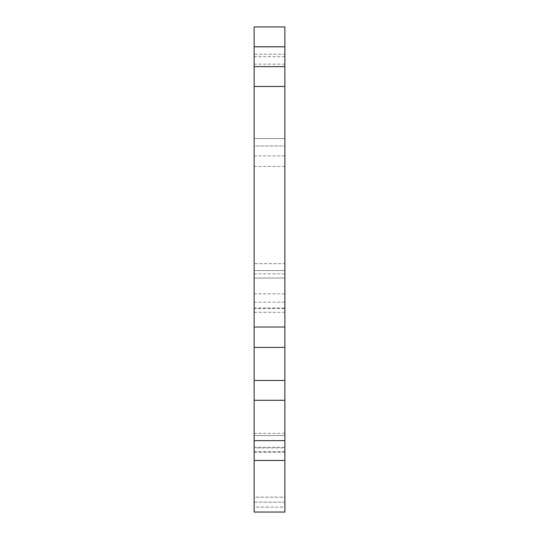 <?xml version="1.0" encoding="UTF-8"?>
<svg xmlns="http://www.w3.org/2000/svg" width="539" height="539" viewBox="0 0 539 539"><rect width="100%" height="100%" fill="white"/><g stroke="black" fill="none" stroke-linecap="round" stroke-linejoin="round"><path stroke-width="0.4" stroke-dasharray="2.69 2.02" d="M254.125 447.936L254.125 452.234L284.875 452.234L284.875 447.269L284.875 447.936L254.125 447.936L254.125 512.05L254.125 502.132L284.875 502.132L284.875 497.167L254.125 497.167L254.125 502.132L284.875 502.132L284.875 507.091L254.125 507.091L254.125 308.544L284.875 308.544L284.875 263.686L254.125 263.686L254.125 145.995L284.875 145.995L284.875 166.396L284.875 26.95L254.125 26.95L254.125 166.396L254.125 145.995L284.875 145.995L284.875 263.686M254.125 507.091L254.125 512.05L284.875 512.05L284.875 447.936M284.875 452.234L284.875 497.167L254.125 497.167L254.125 452.234M284.875 293.829L254.125 293.829L254.125 263.686M254.125 293.829L254.125 308.544M254.125 138.55L254.125 54.23L284.875 54.23L284.875 138.55L284.875 54.23L254.125 54.23L254.125 138.55L284.875 138.55L254.125 138.55M254.125 451.702L254.125 278.023L284.875 278.023L284.875 273.852L284.875 451.702L284.875 278.023L254.125 278.023L254.125 451.702L284.875 451.702M254.125 312.303L284.875 312.303L284.875 507.091M284.875 312.303L284.875 308.544M284.875 512.05L254.125 512.05M284.875 46.792L254.125 46.792M284.875 166.396L254.125 166.396M284.875 155.912L254.125 155.912M284.875 270.578L254.125 270.578L284.875 270.578M254.125 435.552L284.875 435.552L254.125 435.552M284.875 308.005L254.125 308.005M284.875 433.322L254.125 433.322M284.875 302.143L254.125 302.143M284.875 273.852L254.125 273.852M254.125 66.634L284.875 66.634M254.125 460.468L284.875 460.468M254.125 400.302L284.875 400.302M254.125 347.399L284.875 347.399M284.875 64.148L254.125 64.148M284.875 56.71L254.125 56.71M284.875 447.269L254.125 447.269"/><path stroke-width="0.81" d="M254.125 512.05L284.875 512.05L284.875 26.95L254.125 26.95L254.125 512.05M254.125 86.469L284.875 86.469M254.125 66.634L284.875 66.634M254.125 46.792L284.875 46.792M254.125 460.468L284.875 460.468M254.125 440.626L284.875 440.626M254.125 400.302L284.875 400.302M254.125 380.46L284.875 380.46M254.125 347.399L284.875 347.399M254.125 327.018L284.875 327.018"/></g></svg>
